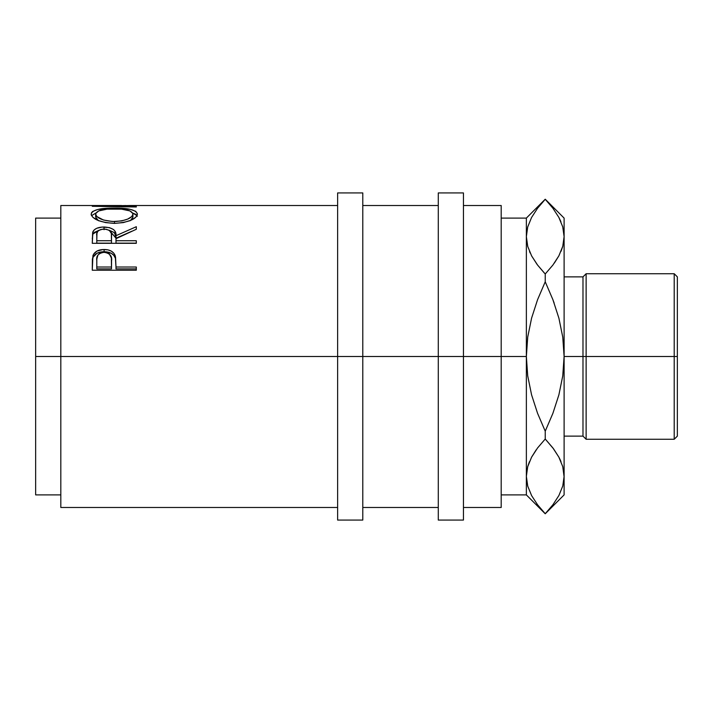 <?xml version="1.0" encoding="UTF-8"?>
<svg xmlns="http://www.w3.org/2000/svg" width="713" height="713" viewBox="0 0 713 713"><rect width="100%" height="100%" fill="white"/><g stroke="black" fill="none" stroke-linecap="round" stroke-linejoin="round"><path stroke-width="1.07" d="M337.623 520.071L337.623 192.929L337.623 356.5L35.65 356.5L35.65 218.098L35.65 356.5L60.819 356.5L60.819 205.513L60.819 356.5L362.792 356.5L362.792 192.929L362.792 356.5L463.45 356.5L463.45 192.929L463.45 356.5L526.363 356.5L526.363 218.098L526.363 236.636L527.718 246.35L526.363 236.636L527.691 227.01L531.55 217.518L537.566 208.241L545.231 199.221L552.878 208.205L558.84 217.367L562.735 226.85L564.108 236.636L564.108 356.5L586.131 356.5L586.131 273.73L586.131 356.5L677.35 356.5L677.35 276.876L677.35 356.5L674.204 356.5L674.204 273.73L674.204 356.5L586.131 356.5L586.131 439.27L586.131 356.5L582.984 356.5L582.984 276.876L582.984 356.5L564.108 356.5L564.108 494.902L564.108 218.098L564.108 236.636L562.771 246.27L558.921 255.762L552.905 265.04L545.231 273.988L537.593 265.076L531.622 255.905L527.736 246.422L526.363 236.636L526.363 356.5L501.194 356.5L501.194 205.513L501.194 356.5L337.623 356.5L337.623 520.071L362.792 520.071L362.792 356.5L362.792 520.071M136.308 270.227L136.308 267.019L115.987 267.019L115.256 255.869C113.679 251.671 109.954 249.55 104.08 249.497C98.341 249.559 94.624 251.6 92.931 255.602L92.271 270.227L136.308 270.227L92.271 270.227L92.378 259.291L93.537 254.274L96.977 251.056L103.135 249.514L107.904 249.853L111.326 251.119L113.839 253.222L115.524 256.93L115.987 267.019L136.308 267.019L136.308 270.227L136.308 268.881L115.987 268.881L136.308 268.881M136.308 243.311L136.308 240.736L115.987 240.736L115.987 238.703L136.308 229.274L136.308 226.707L115.987 235.709C116.558 230.442 112.574 227.536 104.045 227.001C98.162 227.082 94.437 228.677 92.868 231.787L92.271 243.311L136.308 243.311L92.271 243.311L92.645 232.5L94.294 229.8L96.843 228.249L102.119 227.064L109.445 227.625L113.572 229.568L114.811 230.941L115.987 235.709L136.308 226.707L136.308 229.274L115.987 238.703L115.987 240.736L136.308 240.736L136.308 243.311L115.987 243.151L136.308 243.151M91.246 214.925L91.522 212.697L92.743 211.413L97.743 209.488L111.977 208.098L123.197 208.401L130.702 209.47L135.764 211.342L137.44 214.043L135.809 217.233L130.809 220.308L123.358 222.59L114.481 223.383L105.604 222.599L98.002 220.415L92.913 217.349L91.246 214.925M337.623 205.513L130.31 205.513L104.553 206.066L136.308 206.485L136.308 206.984L92.271 206.289L125.951 205.531M438.281 520.071L438.281 192.929L438.281 520.071L463.45 520.071L463.45 356.5L463.45 520.071M501.194 507.487L501.194 356.5L501.194 507.487L463.45 507.487M531.55 495.482L527.736 486.15L526.363 476.364L526.363 494.902L526.363 356.5L527.727 337.044L531.586 318.132L537.566 299.701L545.231 281.795L537.566 299.692L545.231 281.795L545.231 273.988L545.231 281.795L552.896 299.665L558.912 318.212L562.762 337.142L564.108 356.5L562.744 375.956L558.885 394.868L552.905 413.299L545.231 431.205L537.575 413.335L531.559 394.788L527.709 375.858L526.363 356.5L526.363 476.364L527.691 466.73L531.55 457.238L537.566 447.96L545.231 439.012L545.231 431.205L545.231 439.012L537.584 447.933L531.595 457.158M536.987 264.273L531.622 255.905L527.736 246.422L526.363 236.636L527.691 227.01L531.55 217.518L537.566 208.241L545.231 199.284L552.878 208.205L558.84 217.367L562.735 226.85L564.108 236.636L562.771 246.27L558.921 255.762L552.896 265.058L545.231 273.988L552.878 265.076L558.876 255.842M544.295 272.981L537.593 265.076M530.178 253.008L529.554 251.582M564.108 494.902L545.231 513.779L537.593 504.795L531.622 495.633L527.736 486.15L526.363 476.364L527.691 485.99L526.363 476.364L527.691 466.73L531.55 457.238L537.566 447.96L545.231 439.012L552.878 447.924L558.84 457.095L562.735 466.578L564.108 476.364L562.771 485.99L558.921 495.482L552.905 504.759L545.231 513.779L526.363 494.902L501.194 494.902M536.836 503.797L537.789 505.054M537.557 413.29L531.559 394.788L527.709 375.858L526.363 356.5L527.727 337.044L531.586 318.132L537.566 299.701L545.231 281.795L552.896 299.665L558.912 318.212L562.762 337.142L564.108 356.5L562.744 375.956L558.885 394.868L552.896 413.335L545.231 431.205L552.896 413.335L545.231 431.205L537.575 413.335M536.131 449.912L531.622 457.095L527.718 466.65L529.42 461.739M526.363 475.829L526.363 476.364M553.636 209.203L551.987 207.055M560.89 221.636L558.84 217.367M564.108 236.636L562.735 226.85M564.108 476.899L562.753 466.65L564.108 476.364L562.771 485.99L558.921 495.482L552.905 504.759L545.231 513.716L537.593 504.795L531.622 495.633M560.962 461.525L558.876 457.158M553.484 448.727L558.84 457.095L562.735 466.578L564.108 476.364M554.34 263.088L558.84 255.905L562.753 246.35L561.051 251.261M554.135 303.025L552.905 299.701L554.135 303.025M560.293 459.992L558.885 457.167M553.564 448.842L545.231 439.012L537.593 447.924M536.907 264.158L537.566 265.04M545.231 273.988L552.878 265.076M677.35 436.124L677.35 356.5L677.35 436.124L674.204 439.27L674.204 356.5L674.204 439.27L586.131 439.27L582.984 436.124L582.984 356.5L582.984 436.124L564.108 436.124M112.601 221.529L121.673 220.932L127.654 219.105L131.629 216.663L132.609 215.353L132.85 213.481L129.935 210.905L121.558 209.167L106.995 209.167L98.706 210.923L95.738 213.481L96.014 215.362L97.075 216.672L103.492 220.032L112.601 221.529M111.469 240.736L111.344 233.409L109.285 230.344L105.987 229.221L103.073 229.114L100.39 229.657L97.85 231.226L96.95 233.347L96.79 240.736L111.469 240.736L96.79 240.736L96.79 243.151L111.469 243.151L111.531 235.727L111.469 240.736M111.469 267.019L111.38 257.946L109.312 253.953L106.023 252.5L103.153 252.366L100.497 253.044L97.904 255.031L96.816 259.202L96.79 267.019L111.469 267.019L96.79 267.019L96.79 268.881L111.469 268.881L111.567 260.922L111.469 267.019M35.65 494.902L35.65 356.5L35.65 494.902L60.819 494.902M132.921 214.087L132.921 217.055L132.921 214.087C132.03 218.294 125.871 220.789 114.463 221.565C102.966 220.816 96.692 218.33 95.658 214.087C96.585 210.611 102.779 208.864 114.267 208.864C125.844 208.847 132.065 210.593 132.921 214.087M98.795 220.843L96.014 218.303L95.658 214.087L95.658 217.055L98.349 220.558M114.463 223.383L114.463 221.565L114.463 223.383C128.581 222.394 136.228 219.274 137.44 214.043C136.156 209.934 128.438 207.946 114.276 208.08L114.276 208.864L114.276 208.08C99.989 207.946 92.271 209.97 91.139 214.158C92.556 219.399 100.337 222.474 114.481 223.383M130.586 220.406L132.921 217.055L131.629 219.568L129.944 220.816M96.79 235.611C95.952 231.912 98.376 229.729 104.036 229.078C109.838 229.746 112.333 231.966 111.531 235.727L111.469 243.151L96.79 243.151L96.79 235.611M111.567 262.919L111.469 268.881L96.79 268.881L96.79 260.655C96.014 255.949 98.456 253.168 104.098 252.313C109.855 253.204 112.342 256.074 111.567 260.922L111.567 260.905M91.54 215.656L95.934 213.018L91.522 215.691M135.764 214.363L132.671 213.035L137.039 215.611L135.764 214.363M137.342 216.289L137.039 215.602M92.289 238.659L92.868 234.381L92.289 238.659M93.118 233.873L99.187 230.183L94.294 232.438L93.118 233.873M109.445 230.308L115.987 238.222L114.811 233.552L113.572 232.215L109.445 230.308M131.736 231.27L115.987 238.222L131.736 231.27M92.333 262.161L92.931 257.705L92.333 262.161M93.198 257.045L92.931 257.705C94.624 253.783 98.341 251.787 104.08 251.725L96.977 253.249L93.198 257.045M105.185 251.742L104.08 251.725C109.989 251.796 113.715 253.873 115.256 257.963L113.839 255.37L111.326 253.311L105.185 251.742M115.542 259.122L115.987 266.412L115.542 259.122M60.819 507.487L60.819 356.5L60.819 507.487L337.623 507.487M92.271 206.289L136.308 206.984L136.308 206.485L136.308 206.984M136.308 206.485L104.553 206.066L136.308 205.54M115.987 240.736L115.987 243.151L115.987 240.736M115.987 235.709L115.987 238.222L115.987 235.709M104.045 227.001L104.045 229.702L104.045 227.001M92.868 231.787L92.868 234.381L92.868 231.787M115.987 267.019L115.987 268.881L115.987 267.019M115.256 255.869L115.256 257.963L115.256 255.869M104.08 249.497L104.08 251.725L104.08 249.497M92.931 255.602L92.931 257.705L92.931 255.602M60.819 205.513L121.593 205.513M35.65 218.098L60.819 218.098M337.623 192.929L362.792 192.929M438.281 192.929L463.45 192.929M564.108 276.876L582.984 276.876L586.131 273.73L674.204 273.73L677.35 276.876M564.108 218.098L545.231 199.221L526.363 218.098L501.194 218.098M463.45 205.513L501.194 205.513M362.792 205.513L438.281 205.513M362.792 507.487L438.281 507.487M111.531 235.718L111.531 238.231"/></g></svg>
